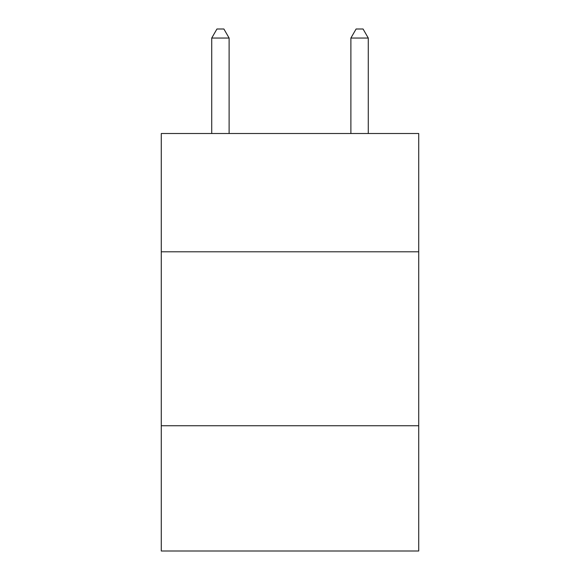 <?xml version="1.0" encoding="UTF-8"?>
<svg xmlns="http://www.w3.org/2000/svg" width="580" height="580" viewBox="0 0 580 580"><rect width="100%" height="100%" fill="white"/><g stroke="black" fill="none" stroke-linecap="round" stroke-linejoin="round"><path stroke-width="0.87" d="M418.724 251.8L418.724 133.509L161.276 133.509L161.276 251.8L418.724 251.8L418.724 551L161.276 551L161.276 251.8M418.724 425.756L161.276 425.756M229.114 133.509L229.114 38.048L211.722 38.048L211.722 133.509M211.722 38.048L216.942 29L223.894 29L229.114 38.048M368.278 133.509L368.278 38.048L350.885 38.048L350.885 133.509M350.885 38.048L356.106 29L363.058 29L368.278 38.048"/></g></svg>
